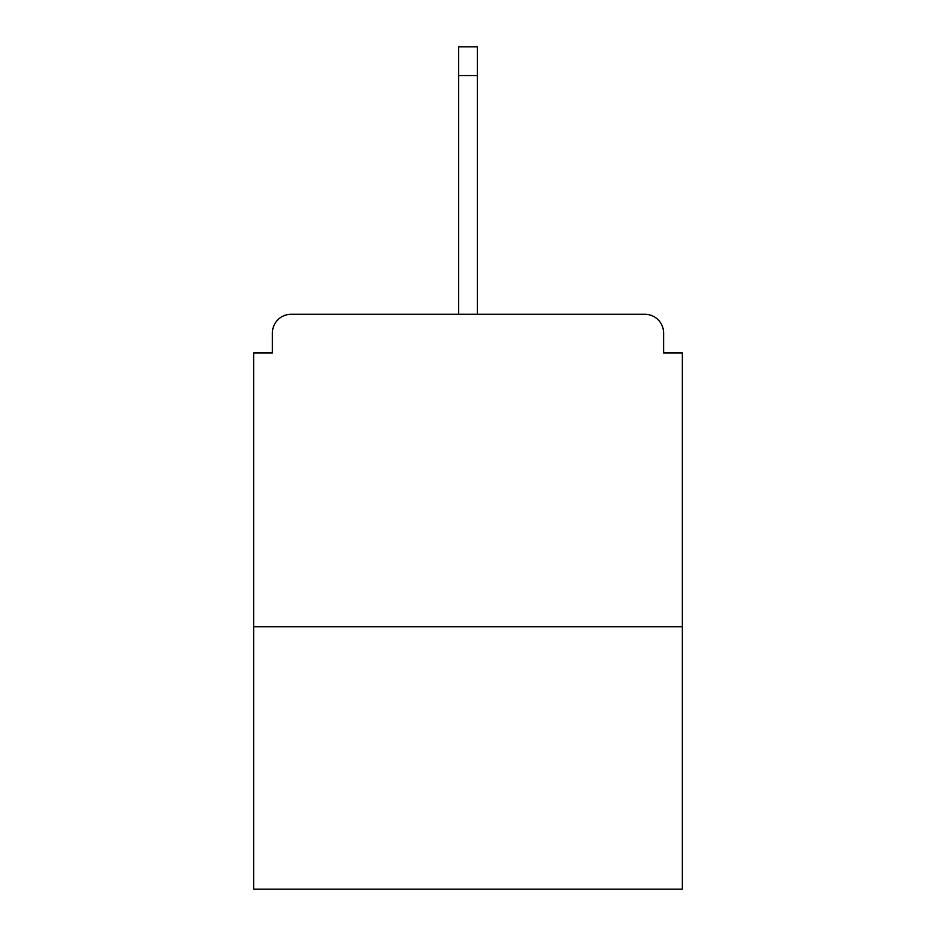 <?xml version="1.0" encoding="UTF-8"?>
<svg xmlns="http://www.w3.org/2000/svg" width="936" height="936" viewBox="0 0 936 936"><rect width="100%" height="100%" fill="white"/><g stroke="black" fill="none" stroke-linecap="round" stroke-linejoin="round"><path stroke-width="1.4" d="M663.601 353.012L663.601 333.017L663.601 353.012L682.344 353.012L682.344 889.2L253.656 889.2L253.656 353.012L272.399 353.012L272.399 333.017L272.399 353.012M682.344 626.734L253.656 626.734M663.601 333.017A18.743 18.743 0 0 0 644.857 314.274L291.143 314.274A18.743 18.743 0 0 0 272.399 333.017M644.857 314.274L565.484 314.274M370.516 314.274L291.143 314.274M477.372 75.547L458.628 75.547L458.628 46.8L477.372 46.8L477.372 314.274M458.628 75.547L458.628 314.274"/></g></svg>
